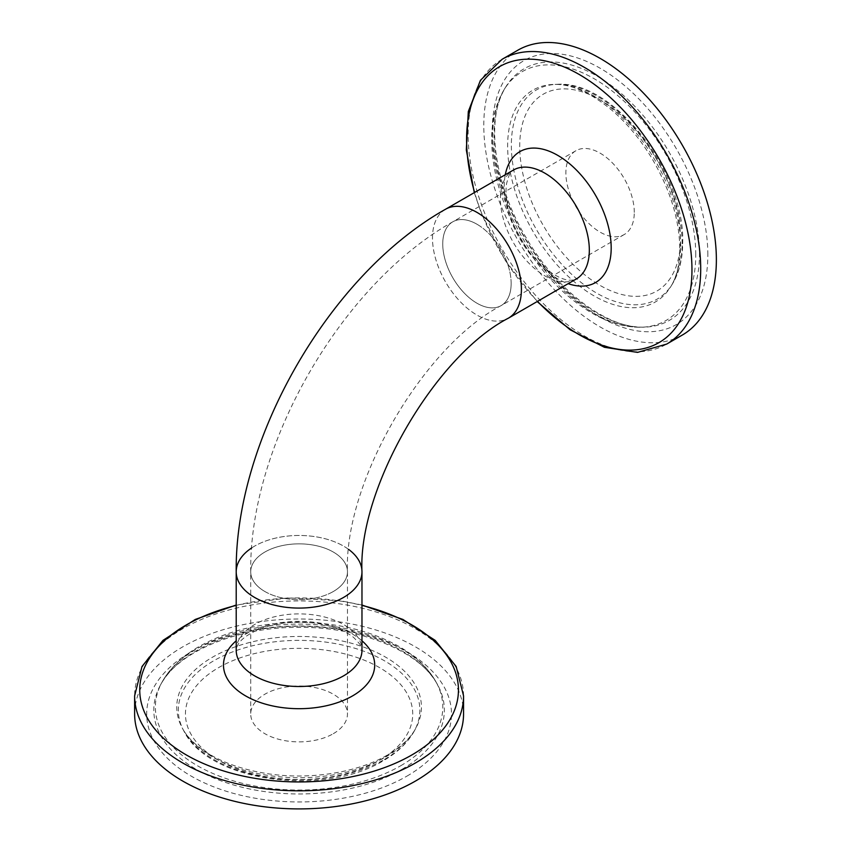 <?xml version="1.0" encoding="UTF-8"?>
<svg xmlns="http://www.w3.org/2000/svg" width="851" height="851" viewBox="0 0 851 851"><rect width="100%" height="100%" fill="white"/><g stroke="black" fill="none" stroke-linecap="round" stroke-linejoin="round"><path stroke-width="0.64" stroke-dasharray="4.25 3.19" d="M476.943 224.217A48.369 27.923 -120 0 0 452.764 221.824A48.369 27.923 -120 0 0 452.764 277.681A48.369 27.923 -120 0 0 501.133 305.605A48.369 27.923 -120 0 0 508.547 266.842A48.369 27.923 -120 0 0 476.943 224.217M264.884 591.519A48.369 27.923 0 0 0 317.604 597.572A48.369 27.923 0 0 0 347.463 571.776A48.369 27.923 0 0 0 299.095 543.853A48.369 27.923 0 0 0 250.715 571.776A48.369 27.923 0 0 0 264.884 591.519M445.509 209.261A62.878 36.306 -120 0 0 445.509 281.872A62.878 36.306 -120 0 0 508.387 318.178A62.878 36.306 -120 0 1 445.509 281.872A62.878 36.306 -120 0 1 445.509 209.261M236.206 571.776A62.878 36.306 180 0 1 299.095 535.47A62.878 36.306 180 0 1 361.973 571.776M517.855 50.198A164.466 94.95 -120 0 0 517.844 240.099A164.466 94.95 -120 0 0 682.311 335.049M511.153 283.468A48.369 27.923 -120 0 0 490.038 234.78A48.369 27.923 -120 0 0 452.764 221.824A48.369 27.923 -120 0 0 452.764 277.681A48.369 27.923 -120 0 0 501.133 305.605A48.369 27.923 -120 0 0 511.153 283.468M634.282 212.378A48.369 27.923 -120 0 0 613.167 163.69A48.369 27.923 -120 0 0 575.893 150.733A48.369 27.923 -120 0 0 575.893 206.591A48.369 27.923 -120 0 0 624.262 234.514A48.369 27.923 -120 0 0 634.282 212.378M463.55 713.957A164.466 94.95 0 0 0 299.095 619.007A164.466 94.95 0 0 0 134.628 713.957M348.687 549.459A62.878 36.306 0 0 0 251.683 547.927M333.294 591.519A48.369 27.923 0 0 0 347.463 571.776A48.369 27.923 0 0 0 299.095 543.853A48.369 27.923 0 0 0 250.715 571.776A48.369 27.923 0 0 0 280.575 597.572A48.369 27.923 0 0 0 333.294 591.519M333.294 733.7A48.369 27.923 0 0 0 347.463 713.957A48.369 27.923 0 0 0 299.095 686.034A48.369 27.923 0 0 0 250.715 713.957A48.369 27.923 0 0 0 280.575 739.753A48.369 27.923 0 0 0 333.294 733.7M502.186 59.24A164.466 94.95 -120 0 0 502.186 249.141A164.466 94.95 -120 0 0 666.641 344.102M537.492 301.371A159.371 92.014 60 0 1 474.613 192.454M505.281 174.753A75.611 43.656 -120 0 0 568.16 283.66M576.297 278.968A62.878 36.306 60 0 1 513.419 242.652A62.878 36.306 60 0 1 513.419 170.051C512.451 172.083 510.898 167.424 506.579 183.603C505.037 193.358 506.749 205.421 511.706 219.771C519.365 239.822 530.545 256.034 545.236 268.395C558.756 278.82 569.106 282.351 576.297 278.968M680.438 239.025A113.64 65.612 -120 0 0 559.905 89.068A113.64 65.612 -120 0 0 559.905 249.79A113.64 65.612 -120 0 0 680.438 239.025M682.14 243.854A120.768 69.729 -120 0 0 557.267 84.323A120.768 69.729 -120 0 0 536.364 229.419A120.768 69.729 -120 0 0 672.471 283.851A120.768 69.729 -120 0 0 682.14 243.854M680.64 246.003A122.331 70.633 -120 0 0 554.15 84.398A122.331 70.633 -120 0 0 532.971 231.376A122.331 70.633 -120 0 0 670.843 286.521A122.331 70.633 -120 0 0 680.64 246.003M695.756 254.726A143.702 82.972 -120 0 0 618.305 96.035A143.702 82.972 -120 0 0 504.015 89.823A143.702 82.972 -120 0 0 522.301 237.567A143.702 82.972 -120 0 0 641.111 327.22A143.702 82.972 -120 0 0 695.756 254.726M699.469 253.853A145.276 83.877 -120 0 0 621.187 93.461A145.276 83.877 -120 0 0 505.654 87.132A145.276 83.877 -120 0 0 524.11 236.493A145.276 83.877 -120 0 0 644.228 327.146A145.276 83.877 -120 0 0 699.469 253.853M707.841 254.843A152.393 87.983 -120 0 0 546.204 53.762A152.393 87.983 -120 0 0 546.204 269.278A152.393 87.983 -120 0 0 707.841 254.843M463.55 695.873A164.466 94.95 0 0 0 299.095 600.923A164.466 94.95 0 0 0 134.628 695.873M236.206 605.391A159.371 92.014 180 0 1 361.973 605.391M361.973 640.792A75.611 43.656 0 0 0 236.206 640.792M236.206 650.196A62.878 36.306 180 0 1 299.084 613.89A62.878 36.306 180 0 1 361.973 650.196C360.696 648.345 365.505 649.324 353.654 637.495C345.974 631.282 334.677 626.73 319.763 623.847C298.563 620.464 278.947 622.038 260.895 628.57C245.099 635.069 236.876 642.271 236.206 650.196M379.45 760.347A113.64 65.612 0 0 0 328.507 650.579A113.64 65.612 0 0 0 189.316 730.935A113.64 65.612 0 0 0 379.45 760.347M384.482 759.411A120.768 69.729 0 0 0 414.288 731.03A120.768 69.729 0 0 0 299.095 640.377A120.768 69.729 0 0 0 183.89 731.03A120.768 69.729 0 0 0 384.482 759.411M385.588 757.039A122.331 70.633 0 0 0 415.788 728.296A122.331 70.633 0 0 0 299.095 636.463A122.331 70.633 0 0 0 182.401 728.296A122.331 70.633 0 0 0 385.588 757.039M400.704 765.762A143.702 82.972 0 0 0 436.169 682.194A143.702 82.972 0 0 0 299.116 624.123A143.702 82.972 0 0 0 162.02 682.162A143.702 82.972 0 0 0 224.558 778.027A143.702 82.972 0 0 0 400.704 765.762M401.81 769.41A145.276 83.877 0 0 0 437.669 684.927A145.276 83.877 0 0 0 299.095 626.23A145.276 83.877 0 0 0 160.52 684.927A145.276 83.877 0 0 0 223.76 781.824A145.276 83.877 0 0 0 401.81 769.41M406.852 776.176A152.393 87.983 0 0 0 338.528 628.974A152.393 87.983 0 0 0 151.882 736.732A152.393 87.983 0 0 0 406.852 776.176M575.893 150.733L452.764 221.824C341.698 284.053 249.077 444.477 250.715 571.776L250.715 713.957M624.262 234.514L501.133 305.605C422.543 346.836 343.868 483.102 347.463 571.776L347.463 713.957M474.294 192.634L481.06 212.612L504.994 260.129L537.172 301.552M557.267 84.323C613.486 80.217 684.81 172.657 682.704 242.184C682.715 258.513 679.3 272.405 672.471 283.851L670.843 286.521C676.641 277.171 679.619 264.501 679.789 248.513C679.438 219.558 670.099 189.454 651.781 158.18C640.697 139.894 627.942 124.374 613.507 111.609C591.573 93.046 571.787 83.972 554.15 84.398L557.267 84.323M504.026 89.791C495.601 103.971 491.484 121.044 491.676 141.032C492.357 173.061 502.079 205.57 520.855 238.535C540.555 272.065 564.468 297.042 592.604 313.476C609.135 322.859 625.304 327.444 641.111 327.22L644.228 327.146C608.763 329.209 557.107 291.648 526.29 237.929C493.335 183.603 485.57 117.555 505.654 87.132L504.026 89.791M361.973 605.018L341.304 600.891L288.181 597.859L236.206 605.018M414.288 731.03C407.799 742.678 397.47 752.571 383.322 760.73C324.167 797.323 208.442 781.771 183.89 731.03L182.401 728.296C186.284 735.53 192.688 742.466 201.613 749.071C218.133 761.007 239.705 769.144 266.331 773.485C308.785 780.399 357.452 772.729 387.343 755.05C401.108 746.912 410.586 737.987 415.788 728.296L414.288 731.03M436.169 682.194C428.106 667.801 415.384 655.695 397.981 645.877C369.898 630.453 336.89 622.624 298.946 622.389C260.066 622.687 226.472 630.91 198.177 647.058C181.784 656.674 169.721 668.386 162.009 682.194L160.52 684.927C176.465 653.185 234.833 627.23 296.765 627.4C360.281 626.028 421.362 652.323 437.669 684.927L436.169 682.194"/><path stroke-width="1.28" d="M236.206 571.776L236.206 650.196A62.878 36.306 180 0 0 275.033 683.736A62.878 36.306 180 0 0 343.559 675.864A62.878 36.306 180 0 0 361.973 650.196L361.973 571.776C357.963 489.155 434.829 356.005 508.387 318.178A62.878 36.306 -120 0 0 521.408 289.383A62.878 36.306 -120 0 0 493.963 226.1A62.878 36.306 -120 0 0 445.509 209.261L513.419 170.051A62.878 36.306 60 0 1 561.883 186.901A62.878 36.306 60 0 1 589.328 250.173A62.878 36.306 60 0 1 576.297 278.968L508.387 318.178A62.878 36.306 -120 0 0 518.025 267.788A62.878 36.306 -120 0 0 476.943 212.378A62.878 36.306 -120 0 0 445.509 209.261C329.688 274.458 234.77 438.871 236.206 571.776A62.878 36.306 0 0 0 275.022 605.316A62.878 36.306 0 0 0 343.559 597.445A62.878 36.306 0 0 0 361.973 571.776A62.878 36.306 180 0 1 323.157 605.316A62.878 36.306 180 0 1 254.63 597.445A62.878 36.306 180 0 1 236.206 571.776A62.878 36.306 0 0 1 251.683 547.927M537.172 301.552L570.117 329.773L604.412 347.282L637.516 352.388L666.641 344.102L682.311 335.049A164.466 94.95 -120 0 0 716.372 259.768A164.466 94.95 -120 0 0 644.579 94.259A164.466 94.95 -120 0 0 517.855 50.198L502.186 59.24L480.432 80.324L468.305 111.545L466.327 149.999L474.294 192.634M236.206 605.018L195.294 619.432L162.988 640.377L142.011 666.493L134.628 695.873L134.628 713.957A164.466 94.95 0 0 0 236.153 801.685A164.466 94.95 0 0 0 415.384 781.101A164.466 94.95 0 0 0 463.55 713.957L463.55 695.873L456.168 666.493L435.191 640.377L402.885 619.432L361.973 605.018M361.973 571.776A62.878 36.306 0 0 0 348.687 549.459M666.641 344.102A164.466 94.95 -120 0 0 700.703 268.81A164.466 94.95 -120 0 0 628.921 103.301A164.466 94.95 -120 0 0 502.186 59.24M474.613 192.454A159.371 92.014 60 0 1 558.001 64.57A159.371 92.014 60 0 1 691.959 269.703A159.371 92.014 60 0 1 537.492 301.371M568.16 283.66A75.611 43.656 -120 0 0 611.188 247.949A75.611 43.656 -120 0 0 562.968 158.68A75.611 43.656 -120 0 0 505.281 174.753M134.628 695.873A164.466 94.95 0 0 0 236.153 783.59A164.466 94.95 0 0 0 415.384 763.007A164.466 94.95 0 0 0 463.55 695.873M361.973 605.391A159.371 92.014 180 0 1 411.778 754.997A159.371 92.014 180 0 1 167.158 741.54A159.371 92.014 180 0 1 236.206 605.391M236.206 640.792A75.611 43.656 0 0 0 251.13 698.788A75.611 43.656 0 0 0 352.559 695.905A75.611 43.656 0 0 0 361.973 640.792"/></g></svg>
